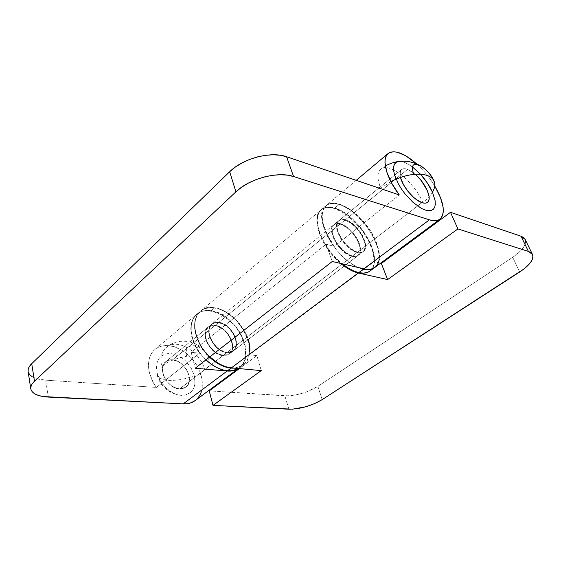 <?xml version="1.0" encoding="UTF-8"?>
<svg xmlns="http://www.w3.org/2000/svg" width="561" height="561" viewBox="0 0 561 561"><rect width="100%" height="100%" fill="white"/><g stroke="black" fill="none" stroke-linecap="round" stroke-linejoin="round"><path stroke-width="0.42" stroke-dasharray="2.81 2.1" d="M194.387 375.716C196.525 388.619 191.792 395.147 180.186 395.295C170.369 394.411 159.324 383.703 157.01 372.721L157.031 374.636C157.999 377.855 161.785 379.741 168.384 380.302C176.68 380.73 185.347 379.208 194.387 375.716L194.997 383.5L194.225 386.978L192.746 389.993L190.614 392.427L187.907 394.187L184.709 395.189L181.154 395.379L177.367 394.755L173.51 393.317L166.189 388.261L160.369 381.003L157.01 372.721L156.428 368.619L156.617 364.755L157.55 361.291L159.198 358.353L161.477 356.06L164.296 354.475L167.536 353.654L171.07 353.633L174.773 354.384L182.115 358.058L185.488 360.842L191.049 367.785L194.387 375.716M390.849 181.61L380.695 188.244C377.09 178.91 377.097 172.571 380.709 169.226C388.899 161.449 414.544 182.199 422.805 202.542C427.11 199.225 430.329 195.768 432.468 192.185M433.12 179.471C429.677 173.573 425.54 169.078 420.708 165.979M407.609 169.38L172.564 359.811C169.878 359.573 167.599 360.197 165.733 361.677C156.778 367.869 167.311 388.829 179.597 388.934L421.963 202.633L179.597 388.934L184.31 388.142L187.718 385.246L189.316 380.73L188.917 375.281L186.582 369.713L182.676 364.832L180.305 362.883L175.151 360.323L170.095 359.846L165.881 361.557L163.181 365.232L162.431 370.337L163.777 376.087L167.024 381.585L171.673 385.947L176.967 388.485L179.597 388.934L185.887 387.195C195.039 381.01 184.85 360.337 172.564 359.811L407.609 169.38L415.224 174.247L407.609 169.38L412.966 172.43L407.609 169.38L345.401 219.779L407.609 169.38C404.986 168.412 402.973 168.468 401.578 169.555C402.973 168.468 404.986 168.412 407.609 169.38L405.266 168.763L407.609 169.38M339.04 220.501C331.313 225.417 345.499 249.813 357.581 252.12L421.963 202.633L357.581 252.12C360.022 252.709 361.971 252.464 363.416 251.377C371.193 246.377 357.504 222.612 345.401 219.779C342.722 219.035 340.604 219.274 339.04 220.501L401.578 169.555C399.93 170.979 399.565 173.601 400.498 177.43L400.063 175.137L400.498 177.43C399.565 173.601 399.93 170.979 401.578 169.555L165.733 361.677C156.778 367.869 167.311 388.829 179.597 388.934L185.887 387.195C195.039 381.01 184.85 360.337 172.564 359.811L214.772 325.611C227.1 326.635 238.095 348.101 229.183 354.075L222.941 355.618L179.597 388.934L222.941 355.618C210.62 355.043 199.239 333.213 207.998 327.245C209.814 325.815 212.072 325.268 214.772 325.611L172.564 359.811C169.878 359.573 167.599 360.197 165.733 361.677L207.998 327.245M398.682 161.393C404.783 161.154 412.019 165.418 420.392 174.191L420.147 173.924M412.363 166.862L404.586 162.367L401.22 161.449L398.717 161.386M400.063 175.137L400.596 170.789L401.683 169.471L403.261 168.791L405.266 168.763L403.261 168.791L401.683 169.471L400.596 170.789L400.063 175.137M186.673 356.263C182.402 340.618 204.632 343.255 208.019 358.388L209.954 361.123C210.557 363.893 208.825 366.866 204.758 370.043C200.67 351.81 177.136 337.603 166.273 347.483C161.505 351.726 159.976 357.995 161.687 366.298C167.935 361.494 176.266 358.149 186.673 356.263M340.085 224.091C352.21 226.84 365.779 250.515 357.946 255.564C356.487 256.658 354.531 256.917 352.084 256.349L227.121 352.406L233.355 350.884C242.247 344.931 231.167 323.388 218.839 322.323L340.085 224.091L218.839 322.323C216.132 321.965 213.881 322.498 212.072 323.928C203.334 329.868 214.793 351.782 227.121 352.406L352.084 256.349C339.98 254.119 325.92 229.821 333.697 224.849C335.275 223.615 337.406 223.362 340.085 224.091L342.715 225.094L348.206 228.727L353.339 234.028L357.378 240.227L359.734 246.44L360.043 251.742L358.22 255.339L356.572 256.307L352.084 256.349L349.419 255.409L343.76 251.777L338.423 246.307L334.258 239.863L331.93 233.488L331.789 228.18L332.554 226.195L333.823 224.751L335.548 223.909L340.085 224.091M249.869 350.59L249.393 354.804C255.739 330.562 217.409 295.451 200.733 310.99C190.2 318.9 194.513 342.715 209.835 356.845L205.151 351.726L201.785 347.014L199.001 342.035L195.509 331.881L194.884 327L195.025 322.442L195.922 318.318L197.542 314.749L199.821 311.825L202.696 309.602L206.076 308.136L209.863 307.456L213.958 307.568L218.257 308.452L226.995 312.393L231.223 315.338L238.895 322.813L244.926 331.768L248.193 339.531M249.393 354.804L256.875 355.611L261.265 370.611L256.875 355.611L239.337 368.598L256.875 355.611L249.393 354.804L374.019 261.685L373.079 252.66L369.383 242.485L363.339 232.17L355.534 222.689L351.2 218.552L342.182 211.974L333.423 208.222L329.426 207.556L325.815 207.738L322.701 208.79L320.177 210.691L318.311 213.411L317.182 216.883L316.825 221.027L317.267 225.739L318.501 230.887L320.506 236.335L323.234 241.91L330.52 252.815L334.868 257.808L340.899 263.495C321.194 247.646 310.387 217.289 320.955 209.961C335.303 196.273 376.873 237.415 374.019 261.685L249.393 354.804M218.839 322.323L214.127 322.75L212.212 323.816L209.653 327.456L209.113 332.645L210.705 338.592L214.197 344.349L219.042 349.012L224.463 351.831L227.121 352.406L231.812 351.782L233.671 350.625L236.062 346.866L236.447 341.691L234.807 335.899L233.299 333.031L229.183 327.883L224.12 324.132L218.839 322.323M380.484 263.256L374.019 261.685L380.484 263.256M288.894 409.207L284.848 395.828L209.239 390.877L288.529 395.842L297.071 394.671L306.124 392.076L317.891 386.354L322.182 399.621L317.891 386.354L512.698 257.275L317.891 386.354C307.197 392.735 296.18 395.891 284.848 395.828L288.894 409.207M525.194 239.512L525.145 239.414C526.779 244.47 522.635 250.423 512.698 257.275L519.682 271.994L512.698 257.275L520.538 250.935L523.238 247.745L524.963 244.701L525.629 241.917M195.249 400.533C205.501 392.988 204.316 374.061 193.468 360.492C182.788 346.796 164.654 341.249 154.941 349.475C146.014 356.494 146.379 374.019 156.372 387.42L199.569 353.185C189.022 339.096 188.005 321.173 196.701 314.377C206.153 306.383 224.512 312.765 235.725 327.133C247.099 341.376 249.049 360.709 239.077 368.051L241.202 366.123L243.341 363.093L244.813 359.503L245.592 355.45L245.024 346.382L241.777 336.831L236.188 327.722L232.682 323.613L228.818 319.931L220.368 314.209L211.651 311.159L207.465 310.752L203.538 311.131L199.975 312.295L196.883 314.23L194.344 316.888L192.437 320.212L191.231 324.125L190.768 328.515L191.07 333.276L192.135 338.262L196.441 348.367L199.569 353.185L191.182 352.315L326.067 244.238L334.419 246.328L399.264 194.94L334.419 246.328L327.533 235.248L323.325 224.33L322.372 219.33L322.224 214.828L322.87 210.943L324.272 207.773L326.39 205.396L329.146 203.853L332.456 203.166L336.221 203.355L340.345 204.379L349.23 208.804L358.206 215.929L362.469 220.284L370.015 230.052L375.688 240.459L378.913 250.501L379.488 255.073L379.327 259.182M416.627 163.889C423.646 170.292 429.677 177.655 434.733 185.979L428.141 176.371L423.962 171.322L416.627 163.889M375.021 267.309C383.591 260.984 378.892 240.669 365.905 224.351C353.051 207.928 334.377 198.65 326.236 205.522C318.669 211.266 322.105 230.087 334.419 246.328L326.067 244.238L332.252 261.496L326.067 244.238L191.182 352.315L195.221 368.226L191.182 352.315L199.569 353.185L156.372 387.42L45.602 380.169L156.372 387.42L153.434 382.819L149.514 373.079L148.63 368.233L148.504 363.577L149.128 359.25L150.474 355.372L152.494 352.035L155.124 349.321L158.279 347.308L161.877 346.018L165.818 345.492L169.983 345.723L174.275 346.698L182.802 350.73L190.558 357.147L196.799 365.309L199.155 369.797L202.037 379.061L202.255 387.939L201.315 391.943M28.127 371.536L28.281 372.224M32.222 376.74L35.841 378.387L45.602 380.169L48.372 397.09L45.602 380.169C35.21 379.341 29.382 376.445 28.113 371.487M195.291 400.498L197.444 398.569M179.597 388.934L174.289 387.476L169.219 383.955L167.024 381.585L163.777 376.087L162.844 373.191L162.543 367.651L164.31 363.177L167.837 360.435L172.564 359.811L177.767 361.361L182.676 364.832L186.582 369.713L187.97 372.455L188.917 375.281L189.316 380.73L187.718 385.246L184.31 388.142L179.597 388.934M214.772 325.611L217.388 326.236L222.647 329.055L227.31 333.564L230.697 339.11L232.31 344.889L231.903 350.05L229.498 353.823L227.64 354.98L222.941 355.618L220.291 355.057L214.877 352.259L210.045 347.631L206.574 341.887L205.01 335.962L205.571 330.78L208.145 327.133L210.059 326.067L214.772 325.611M376.796 265.591L375.057 267.281M345.401 219.779L340.878 219.568L339.16 220.403L337.904 221.833L337.161 223.818L337.336 229.126L339.7 235.522L343.893 241.987L349.251 247.499L354.917 251.167L357.581 252.12L362.048 252.113L363.689 251.16L364.846 249.624L365.477 247.569L365.141 242.261L362.75 236.041L358.682 229.807L353.528 224.47L348.03 220.803L345.401 219.779M344.952 220.143C357.062 222.969 370.737 246.728 362.96 251.728C361.508 252.815 359.566 253.067 357.119 252.478L352.539 255.998C354.987 256.573 356.936 256.314 358.402 255.22C366.228 250.171 352.652 226.49 340.527 223.734L344.952 220.143L350.323 222.745L355.751 227.331L360.442 233.215L362.301 236.391L364.685 242.611L365.127 245.438L364.391 249.975L363.233 251.51L361.593 252.464L359.531 252.794L354.461 251.524L348.795 247.857L346.018 245.283L341.144 239.175L339.244 235.886L336.88 229.491L336.712 224.183L337.456 222.198L338.718 220.768L340.436 219.933L344.952 220.143L340.527 223.734L343.15 224.737L348.647 228.376L351.305 230.859L355.983 236.721L359.243 243.046L360.604 248.916L359.839 253.453L358.675 254.996L357.02 255.956L352.539 255.998L349.875 255.059L344.216 251.426L338.872 245.949L334.707 239.505L332.378 233.124L332.238 227.822L332.996 225.831L334.265 224.393L338.108 223.327L340.527 223.734C337.848 223.005 335.716 223.257 334.139 224.491C326.369 229.456 340.436 253.761 352.539 255.998L357.119 252.478C345.036 250.178 330.864 225.788 338.592 220.866C340.155 219.639 342.28 219.4 344.952 220.143M369.937 271.075C385.68 260.872 358.949 214.099 334.7 208.096C329.111 206.469 324.672 206.967 321.39 209.59C310.633 217.009 322.049 248.151 342.14 263.782L336.235 258.397L330.983 252.45L326.341 245.991L322.519 239.309L319.665 232.675L317.898 226.371L317.267 220.662L317.792 215.761L319.412 211.862L322.049 209.085L325.583 207.514L329.861 207.191L334.7 208.096L339.061 204.47L334.7 208.096L339.924 210.172L345.338 213.327L350.744 217.43L355.969 222.338L360.821 227.878L365.148 233.853L368.787 240.059L371.62 246.286L373.528 252.317L374.439 257.934L374.306 262.927L373.107 267.106L370.001 271.026M358.703 267.618C334.742 258.754 311.86 214.835 325.794 205.894C329.055 203.292 333.472 202.816 339.061 204.47L334.223 203.545L329.966 203.839L326.446 205.389L323.83 208.152L322.231 212.044L321.741 216.939L322.4 222.654L324.195 228.965L327.077 235.62L330.927 242.331L335.59 248.811L340.871 254.785L346.53 260.002L352.336 264.238L358.703 267.618M374.79 267.478L377.693 263.698L378.871 259.526L378.977 254.533L378.03 248.909L376.094 242.871L373.233 236.63L365.225 224.4L355.113 213.902L349.699 209.765L344.279 206.581L339.061 204.47C363.1 210.578 389.958 256.987 374.783 267.478M218.495 322.596C230.83 323.662 241.896 345.197 233.004 351.151L226.777 352.673L223.292 355.351L229.526 353.809C238.446 347.841 227.436 326.369 215.108 325.338L218.495 322.596L223.776 324.405L228.839 328.157L231.055 330.597L234.463 336.165L235.529 339.089L236.167 344.678L234.75 349.23L231.462 352.056L229.253 352.652L224.12 352.098L221.385 350.955L216.146 347.147L211.897 341.831L209.302 335.857L208.769 332.925L209.316 327.736L211.876 324.09L216.027 322.526L218.495 322.596L215.108 325.338L217.724 325.962L222.983 328.781L225.438 330.864L229.533 335.99L232.086 341.761L232.71 347.336L231.279 351.887L227.983 354.713L223.292 355.351L217.906 353.654L215.221 351.992L210.396 347.357L206.918 341.614L205.347 335.688L205.908 330.499L208.482 326.86L210.396 325.787L215.108 325.338C212.409 324.994 210.151 325.541 208.334 326.972C199.576 332.932 210.964 354.769 223.292 355.351L226.777 352.673C214.449 352.056 202.991 330.149 211.728 324.209C213.538 322.778 215.796 322.238 218.495 322.596M211.132 310.738C205.494 309.931 200.796 311.046 197.037 314.097C186.483 322.035 190.712 345.786 205.985 359.839L201.322 354.748L197.367 349.075L194.281 343.066L192.206 336.972L191.196 331.053L191.294 325.548L192.479 320.668L194.681 316.607L197.795 313.501L201.687 311.46L206.189 310.535L211.132 310.738L214.47 307.961L211.132 310.738L216.322 312.049L221.567 314.398L226.693 317.694L231.511 321.811L235.858 326.6L239.582 331.902L242.555 337.519L244.666 343.269L245.83 348.935L246.006 354.335L245.164 359.243L243.32 363.493L239.428 367.792C257.45 355.807 235.774 313.213 211.132 310.738M209.484 357.119C194.169 342.995 189.856 319.188 200.389 311.278C204.141 308.241 208.839 307.133 214.47 307.961L209.534 307.737L205.031 308.655L201.147 310.689L198.04 313.781L195.852 317.842L194.688 322.722L194.604 328.241L195.628 334.174L197.731 340.282L200.831 346.312L204.8 351.999L209.484 357.119M234.624 368.163L240.389 366.698L244.035 364.292L246.819 360.884L248.656 356.642L249.484 351.726L249.287 346.326L248.102 340.639L245.97 334.882L242.983 329.244L239.245 323.928L234.884 319.118L230.052 314.973L224.919 311.657L219.667 309.286L214.47 307.961C239.119 310.521 260.921 353.234 242.948 365.183L234.624 368.163M180.186 395.295C168.062 393.226 160.341 386.34 157.031 374.636M380.709 169.226L385.309 165.986M363.416 251.377L229.183 354.075M166.273 347.483C180.979 334.531 205.957 342.883 209.954 361.123M357.946 255.564L233.355 350.884M333.697 224.849L212.072 323.928M200.733 310.99L320.955 209.961M238.453 368.514L239.077 368.051M154.941 349.475L196.701 314.377M356.2 180.34L326.236 205.522M362.96 251.728L358.402 255.22M321.39 209.59L325.794 205.894M338.592 220.866L334.139 224.491M233.004 351.151L229.526 353.809M197.037 314.097L200.389 311.278M239.428 367.792L242.948 365.183M211.728 324.209L208.334 326.972"/><path stroke-width="0.84" d="M398.717 161.386L396.045 162.381L394.446 164.233L393.626 166.947L393.612 170.432L394.432 174.548L398.429 184.029L401.452 189.008L405.007 193.875L413.106 202.458L421.381 208.383L425.154 210.038L428.492 210.733L431.262 210.466L433.358 209.253L434.726 207.156L435.315 204.267L435.119 200.719L432.468 192.185C434.635 188.468 435.287 185.102 434.431 182.08L433.12 179.471M385.309 165.986C397.321 159.548 409.123 159.541 420.708 165.979C412.966 162.269 410.659 165.067 413.794 174.373C406.15 175.242 398.499 177.655 390.849 181.61M421.963 202.633C414.179 200.298 402.63 186.757 400.498 177.43L400.652 178.005L400.498 177.43C402.63 186.757 414.179 200.298 421.963 202.633L416.507 199.674L413.597 197.332L408.001 191.392L403.443 184.583L400.652 178.005L403.443 184.583L408.001 191.392L413.597 197.332L416.507 199.674L421.963 202.633C424.347 203.419 426.185 203.334 427.482 202.367C426.185 203.334 424.347 203.419 421.963 202.633L424.291 203.145L421.963 202.633M415.224 174.247C425.399 182.795 432.601 199.008 427.482 202.367L427.482 202.367C432.601 199.008 425.399 182.795 415.224 174.247L421.143 180.474L427.187 190.298L429.018 196.266L429.13 198.734L428.695 200.733L427.72 202.17L426.234 202.984L424.291 203.145L426.234 202.984L427.72 202.17L428.695 200.733L429.13 198.734L429.018 196.266L427.187 190.298L421.143 180.474L415.224 174.247M432.468 192.185L427.223 182.816L420.392 174.191C425.603 179.892 429.628 185.894 432.468 192.185C434.887 188.012 435.42 184.31 434.06 181.077C432.973 178.664 430.834 176.841 427.643 175.607C419.305 172.865 408.78 174.036 396.059 179.141C392.02 168.573 392.896 162.655 398.682 161.393C403.969 160.846 409.116 161.351 414.116 162.921C418.233 164.513 421.08 165.958 422.664 167.255C428.183 171.435 431.984 176.049 434.06 181.077M420.147 173.924L412.363 166.862M261.265 370.611L231.384 367.869L226.939 367.048L222.345 365.407L217.738 362.981L209.835 356.845C216.869 363.395 224.049 367.069 231.384 367.869L358.276 272.99L387.623 279.574L381.354 263.467L380.484 263.256L381.354 263.467L387.623 279.574L457.916 228.93L450.476 212.303L381.354 263.467L450.476 212.303L457.916 228.93L528.42 251.419L521.029 236.223L450.476 212.303L521.029 236.223L528.42 251.419L531.022 252.716L532.536 254.575L532.936 256.91L532.221 259.624L530.433 262.604L524.03 268.908L322.182 399.621L314.651 403.59L305.752 406.781L292.59 409.179L212.991 405.386L261.265 370.611L231.384 367.869L358.276 272.99L387.623 279.574L457.916 228.93L528.42 251.419L532.487 254.463C534.044 259.378 529.78 265.22 519.682 271.994L322.182 399.621C311.362 405.94 300.268 409.13 288.894 409.207L212.991 405.386L261.265 370.611M248.193 339.531L249.638 346.06L249.869 350.59M239.337 368.598L209.239 390.877L212.991 405.386L209.239 390.877L239.337 368.598M340.899 263.495L349.138 269.287L353.837 271.58L358.276 272.99C352.806 271.72 347.014 268.558 340.899 263.495M525.629 241.917L525.194 239.512M525.145 239.414L523.644 237.584L521.029 236.223L525.138 239.4L532.487 254.463M30.785 388.836L28.113 371.487C27.762 369.005 28.962 366.403 31.725 363.675L229.68 171.743C242.913 158.335 271.075 150.972 286.594 156.743L280.255 155.25L273.046 154.773L265.276 155.348L257.275 156.954L249.379 159.527L241.945 162.956L235.283 167.094L229.68 171.743L235.922 191.827C249.435 178.559 277.976 171.028 293.564 176.512L286.594 156.743L399.264 194.94C386.087 177.676 381.27 158.609 388.072 153.553C394.544 149.514 404.06 152.957 416.627 163.889L405.841 155.839L397.469 152.262L393.843 151.758L390.722 152.143L388.205 153.441L386.375 155.628L385.281 158.665L384.972 162.48L386.802 172.038L391.739 183.293L399.264 194.94L286.594 156.743L293.564 176.512L429.382 219.828L433.302 220.683L436.675 220.585L439.417 219.554L441.465 217.64L442.776 214.912L443.33 211.448L443.134 207.36L440.56 197.752L434.733 185.979C443.961 202.142 445.686 213.222 439.915 219.218C437.433 221.027 433.919 221.23 429.382 219.828L363.865 268.81L332.252 261.496L195.221 368.226L227.142 371.031L231.321 370.996L235.115 370.141L238.418 368.514C235.29 370.548 231.539 371.389 227.142 371.031L183.209 403.885L48.372 397.09C37.896 396.417 32.04 393.682 30.792 388.892C30.448 386.48 31.675 383.941 34.48 381.256L31.725 363.675L229.68 171.743L235.922 191.827L34.48 381.256L235.922 191.827L241.637 187.213L248.404 183.089L255.956 179.646L263.958 177.038L272.057 175.376L279.911 174.73L287.183 175.116L293.564 176.512L429.382 219.828L363.865 268.81L332.252 261.496L195.221 368.226L227.142 371.031L183.209 403.885L43.092 396.543L38.541 395.484L34.901 393.934L32.335 391.95L30.953 389.6L30.841 386.964L32.026 384.145L34.48 381.256L31.725 363.675L29.312 366.621L28.155 369.503L28.127 371.536M195.291 400.498L191.21 402.721L187.381 403.696L183.209 403.885C187.914 404.081 191.925 402.959 195.249 400.533L238.453 368.514M375.057 267.281L371.48 268.957L367.918 269.336L363.865 268.81C368.521 269.841 372.238 269.343 375.021 267.309L439.887 219.239M28.281 372.224L29.663 374.664L32.222 376.74M197.444 398.569L199.709 395.519L201.315 391.943M379.327 259.182L378.423 262.723L376.796 265.591M374.489 267.702L369.937 271.075C367.132 273.123 363.402 273.649 358.745 272.639L353.374 270.837L347.68 267.779L342.14 263.782C347.995 268.481 353.528 271.433 358.745 272.639L363.402 269.161L358.703 267.618L363.402 269.161L368.205 269.68L372.287 268.901L374.552 267.653C371.768 269.687 368.051 270.192 363.402 269.161L358.745 272.639L363.563 273.137L367.651 272.33L370.001 271.026M227.493 370.772L231.027 368.128C223.699 367.336 216.511 363.668 209.484 357.119L214.667 361.445L220.143 364.797L225.669 367.055L231.027 368.128L234.624 368.163L231.027 368.128L227.493 370.772L232.464 370.632L238.369 368.507C235.318 370.358 231.693 371.116 227.493 370.772C220.164 370.001 212.998 366.361 205.985 359.839L211.16 364.145L216.623 367.476L222.142 369.713L227.493 370.772M388.058 153.567L356.2 180.34"/></g></svg>

